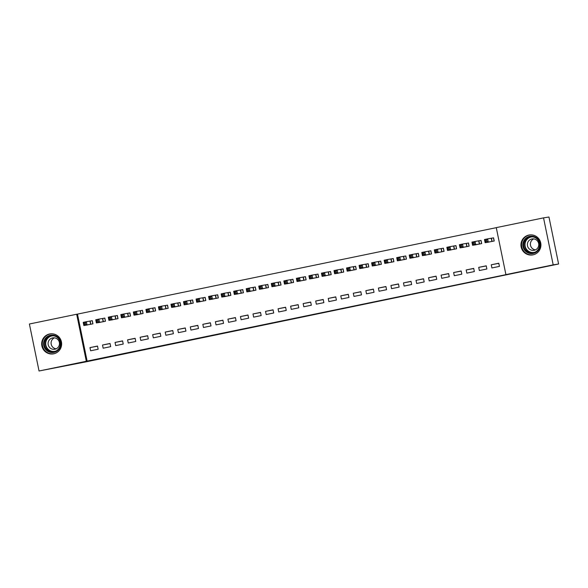 <?xml version="1.0" encoding="UTF-8"?>
<svg xmlns="http://www.w3.org/2000/svg" width="588" height="588" viewBox="0 0 588 588"><rect width="100%" height="100%" fill="white"/><g stroke="black" fill="none" stroke-linecap="round" stroke-linejoin="round"><path stroke-width="0.88" d="M324.326 312.485L339.452 309.361L324.326 312.485M49.62 333.991A10.114 9.989 80.9 0 1 61.475 342.098A10.114 9.989 80.9 0 1 53.251 353.888A10.114 9.989 80.9 0 1 41.829 345.7A10.114 9.989 80.9 0 1 49.62 333.991M528.899 235.06A10.114 9.989 80.9 0 1 540.762 243.167A10.114 9.989 80.9 0 1 532.53 254.949A10.114 9.989 80.9 0 1 521.108 246.762A10.114 9.989 80.9 0 1 528.899 235.06M267.04 324.253L283.997 320.805L267.04 324.253M496.272 227.666L77.476 314.117L87.12 361.106L506.716 274.493L505.915 274.618L496.265 227.629L543.54 217.876L553.19 264.857L505.915 274.618M87.12 361.106L39.043 370.991L29.4 324.003L76.675 314.249L86.318 361.23M543.54 217.876L548.957 217.009L558.6 263.997L85.605 361.929L39.043 370.991M558.6 263.997L553.19 264.857M305.275 316.41L322.283 312.904L305.245 316.241M302.092 317.079L282.578 320.93L302.078 317.02M102.51 345.024L103.165 348.199L110.691 346.641L110.037 343.466L102.51 345.024L110.066 343.59M97.931 322.702L105.472 321.246L104.826 318.071L102.797 318.49M127.596 339.842L128.243 343.017L135.769 341.466L135.115 338.291L127.596 339.842L135.144 338.416M123.01 317.52L130.558 316.065L129.904 312.889L127.875 313.308M152.674 334.668L153.328 337.843L160.847 336.285L160.201 333.117L152.674 334.668L160.223 333.242M148.095 312.346L155.636 310.89L154.982 307.715L152.953 308.134M177.752 329.486L178.407 332.661L185.933 331.11L185.279 327.935L177.752 329.486L185.301 328.06M173.173 307.164L180.714 305.716L180.068 302.541L178.032 302.96M202.831 324.311L203.485 327.487L211.011 325.936L210.357 322.761L202.831 324.311L210.386 322.885M198.252 301.989L205.793 300.534L205.146 297.359L203.117 297.778M227.916 319.137L228.563 322.312L236.089 320.754L235.435 317.579L227.916 319.137L235.465 317.711M223.33 296.815L230.878 295.36L230.224 292.185L228.195 292.603M252.994 313.955L253.649 317.13L261.168 315.58L260.521 312.404L252.994 313.955L260.543 312.529M248.415 291.633L255.956 290.185L255.302 287.01L253.274 287.429M278.073 308.781L278.727 311.956L286.253 310.405L285.599 307.23L278.073 308.781L285.621 307.355M273.494 286.459L281.035 285.004L280.388 281.828L278.352 282.247M303.158 303.606L303.805 306.782L311.331 305.223L310.677 302.048L303.158 303.606L310.707 302.173M298.572 281.284L306.12 279.829L305.466 276.654L303.437 277.073M328.236 298.425L328.883 301.6L336.409 300.049L335.755 296.874L328.236 298.425L335.785 296.999M323.65 276.103L331.198 274.647L330.544 271.472L328.516 271.891M353.315 293.25L353.969 296.425L361.488 294.875L360.841 291.699L353.315 293.25L360.863 291.824M348.735 270.928L356.277 269.473L355.622 266.298L353.594 266.717M378.393 288.076L379.047 291.244L386.573 289.693L385.919 286.518L378.393 288.076L385.941 286.643M373.814 265.747L381.355 264.299L380.708 261.123L378.679 261.542M403.478 282.894L404.125 286.069L411.651 284.519L410.997 281.343L403.478 282.894L411.027 281.468M398.892 260.572L406.44 259.117L405.786 255.942L403.758 256.361M428.556 277.72L429.211 280.895L436.73 279.337L436.083 276.162L428.556 277.72L436.105 276.294M423.97 255.398L431.519 253.942L430.864 250.767L428.836 251.186M453.635 272.538L454.289 275.713L461.808 274.162L461.161 270.987L453.635 272.538L461.183 271.112M449.056 250.216L456.597 248.768L455.943 245.593L453.914 246.012M478.713 267.364L479.367 270.539L486.893 268.988L486.239 265.813L478.713 267.364L486.269 265.938M474.134 245.042L481.675 243.586L481.028 240.411L479 240.83M486.673 242.454L494.221 240.999L493.567 237.824L491.539 238.243M491.252 264.776L491.906 267.952L499.433 266.393L498.778 263.226L491.252 264.776L498.808 263.351M461.595 247.629L469.136 246.174L468.489 242.998L466.453 243.417M466.174 269.951L466.828 273.126L474.354 271.575L473.7 268.4L466.174 269.951L473.722 268.525M436.516 252.811L444.058 251.355L443.403 248.18L441.375 248.599M441.096 275.133L441.75 278.308L449.269 276.75L448.622 273.574L441.096 275.133L448.644 273.699M411.431 257.985L418.979 256.53L418.325 253.354L416.297 253.773M416.017 280.307L416.664 283.482L424.191 281.931L423.536 278.756L416.017 280.307L423.566 278.881M386.353 263.159L393.894 261.704L393.247 258.536L391.218 258.955M390.932 285.481L391.586 288.657L399.112 287.106L398.458 283.93L390.932 285.481L398.488 284.055M361.275 268.341L368.816 266.886L368.169 263.711L366.133 264.13M365.854 290.663L366.508 293.838L374.034 292.28L373.38 289.105L365.854 290.663L373.402 289.237M336.189 273.516L343.737 272.06L343.083 268.885L341.055 269.304M340.775 295.837L341.43 299.013L348.949 297.462L348.302 294.287L340.775 295.837L348.324 294.412M311.111 278.69L318.659 277.242L318.005 274.067L315.976 274.486M315.697 301.012L316.344 304.187L323.87 302.636L323.216 299.461L315.697 301.012L323.246 299.586M286.033 283.872L293.574 282.416L292.927 279.241L290.898 279.66M290.612 306.194L291.266 309.369L298.792 307.811L298.138 304.643L290.612 306.194L298.167 304.768M260.954 289.046L268.495 287.591L267.841 284.416L265.813 284.835M265.533 311.368L266.188 314.543L273.707 312.992L273.06 309.817L265.533 311.368L273.082 309.942M235.869 294.228L243.417 292.773L242.763 289.597L240.735 290.016M240.455 316.55L241.109 319.725L248.628 318.167L247.982 314.992L240.455 316.55L248.004 315.117M210.791 299.402L218.339 297.947L217.685 294.772L215.656 295.191M215.377 321.724L216.024 324.899L223.55 323.349L222.896 320.173L215.377 321.724L222.925 320.298M185.712 304.577L193.254 303.121L192.607 299.946L190.578 300.372M190.291 326.899L190.946 330.074L198.472 328.523L197.818 325.348L190.291 326.899L197.847 325.473M160.634 309.758L168.175 308.303L167.521 305.128L165.493 305.547M165.213 332.08L165.867 335.256L173.387 333.697L172.74 330.522L165.213 332.08L172.762 330.647M135.549 314.933L143.097 313.478L142.443 310.302L140.414 310.721M140.135 337.255L140.782 340.43L148.308 338.879L147.654 335.704L140.135 337.255L147.684 335.829M110.471 320.107L118.019 318.659L117.365 315.484L115.336 315.903M115.057 342.429L115.704 345.604L123.23 344.053L122.576 340.878L115.057 342.429L122.605 341.003M85.392 325.289L92.933 323.834L92.287 320.658L90.251 321.077M89.971 347.611L90.626 350.786L98.152 349.228L97.498 346.053L89.971 347.611L97.52 346.185M77.476 314.117L76.675 314.249M319.6 313.448L311.074 315.08L319.6 313.448M294.198 318.667L300.828 317.307L294.198 318.667M493.575 237.853L487.621 238.875L488.268 242.05L485.137 242.697L488.724 242.131M494.14 241.014L493.494 237.868M485.622 241.594L485.137 242.697L484.483 239.522L487.621 238.875L486.614 240.066L485.357 240.323L485.622 241.594L486.871 241.337L486.614 240.066M492.185 241.418L488.268 242.05L486.871 241.337M484.483 239.522L485.357 240.323M481.035 240.441L475.082 241.462L475.729 244.637L472.598 245.284L476.184 244.718M481.601 243.601L480.955 240.455M473.083 244.182L472.598 245.284L471.944 242.109L475.082 241.462L474.075 242.653L472.818 242.91L473.083 244.182L474.332 243.924L474.075 242.653M479.646 244.005L475.729 244.637L474.332 243.924M471.944 242.109L472.818 242.91M468.489 243.028L462.535 244.057L463.19 247.232L460.059 247.879L463.645 247.313M469.062 246.188L468.415 243.042M460.544 246.769L460.059 247.879L459.404 244.704L462.535 244.057L461.536 245.24L460.279 245.497L460.544 246.769L461.793 246.512L461.536 245.24M467.107 246.593L463.19 247.232L461.793 246.512M459.404 244.704L460.279 245.497M523.283 242.102A8.754 8.644 80.9 0 1 534.205 236.582A8.754 8.644 80.9 0 1 539.703 247.651A8.754 8.644 80.9 0 1 528.788 253.171A8.754 8.644 80.9 0 1 523.283 242.102M539.196 247.423A8.1 8.004 -99.1 0 0 530.317 236.861A8.1 8.004 -99.1 0 0 523.996 242.293A8.1 8.004 -99.1 0 0 532.875 252.862A8.1 8.004 -99.1 0 0 539.196 247.423M535.44 249.871A5.77 5.696 80.9 0 1 533.691 238.897M538.476 246.453A5.77 5.696 -99.1 0 0 532.147 238.926A5.77 5.696 -99.1 0 0 527.649 242.8A5.77 5.696 -99.1 0 0 533.97 250.319A5.77 5.696 -99.1 0 0 538.476 246.453M530.744 234.855A10.047 9.922 -99.1 0 0 522.07 241.69A10.047 9.922 -99.1 0 0 533.904 254.626M44.004 341.04A8.754 8.644 80.9 0 1 54.927 335.513A8.754 8.644 80.9 0 1 60.424 346.582A8.754 8.644 80.9 0 1 49.51 352.109A8.754 8.644 80.9 0 1 44.004 341.04M59.917 346.361A8.1 8.004 -99.1 0 0 51.038 335.792A8.1 8.004 -99.1 0 0 44.71 341.224A8.1 8.004 -99.1 0 0 53.596 351.793A8.1 8.004 -99.1 0 0 59.917 346.361M56.161 348.809A5.77 5.696 80.9 0 1 54.405 337.828M59.19 345.391A5.77 5.696 -99.1 0 0 52.869 337.865A5.77 5.696 -99.1 0 0 48.363 341.731A5.77 5.696 -99.1 0 0 54.691 349.257A5.77 5.696 -99.1 0 0 59.19 345.391M51.465 333.793A10.047 9.922 -99.1 0 0 42.784 340.628A10.047 9.922 -99.1 0 0 54.618 353.564M455.95 245.615L449.996 246.644L450.651 249.819L447.512 250.466L451.106 249.9M456.523 248.783L455.876 245.63M447.997 249.356L447.512 250.466L446.865 247.291L449.996 246.644L448.997 247.827L447.74 248.092L447.997 249.356L449.254 249.099L448.997 247.827M454.568 249.187L450.651 249.819L449.254 249.099M446.865 247.291L447.74 248.092M443.411 248.209L437.457 249.231L438.111 252.406L434.973 253.053L438.56 252.487M443.984 251.37L443.337 248.217M435.458 251.951L434.973 253.053L434.326 249.878L437.457 249.231L436.45 250.422L435.201 250.679L435.458 251.951L436.715 251.686L436.45 250.422M442.029 251.774L438.111 252.406L436.715 251.686M434.326 249.878L435.201 250.679M430.872 250.797L424.918 251.818L425.572 254.994L422.434 255.64L426.021 255.074M431.445 253.957L430.798 250.804M422.919 254.538L422.434 255.64L421.787 252.465L424.918 251.818L423.911 253.009L422.662 253.266L422.919 254.538L424.176 254.281L423.911 253.009M429.49 254.361L425.572 254.994L424.176 254.281M421.787 252.465L422.662 253.266M418.333 253.384L412.379 254.406L413.033 257.581L409.895 258.228L413.482 257.662M418.906 256.544L418.259 253.399M410.38 257.125L409.895 258.228L409.241 255.052L412.379 254.406L411.372 255.596L410.123 255.854L410.38 257.125L411.637 256.868L411.372 255.596M416.951 256.949L413.033 257.581L411.637 256.868M409.241 255.052L410.123 255.854M405.793 255.971L399.84 257L400.487 260.168L397.356 260.822L400.942 260.256M406.359 259.132L405.713 255.986M397.841 259.712L397.356 260.822L396.702 257.647L399.84 257L398.833 258.183L397.576 258.441L397.841 259.712L399.09 259.455L398.833 258.183M404.404 259.536L400.487 260.168L399.09 259.455M396.702 257.647L397.576 258.441M393.254 258.558L387.301 259.587L387.948 262.762L384.817 263.409L388.403 262.843M393.82 261.726L393.174 258.573M385.302 262.299L384.817 263.409L384.162 260.234L387.301 259.587L386.294 260.771L385.037 261.035L385.302 262.299L386.551 262.042L386.294 260.771M391.865 262.123L387.948 262.762L386.551 262.042M384.162 260.234L385.037 261.035M380.708 261.153L374.762 262.174L375.409 265.35L372.277 265.996L375.864 265.431M381.281 264.313L380.634 261.16M372.763 264.894L372.277 265.996L371.623 262.821L374.762 262.174L373.755 263.365L372.498 263.622L372.763 264.894L374.012 264.629L373.755 263.365M379.326 264.718L375.409 265.35L374.012 264.629M371.623 262.821L372.498 263.622M368.169 263.74L362.215 264.762L362.869 267.937L359.738 268.584L363.325 268.018M368.742 266.901L368.095 263.747M360.216 267.481L359.738 268.584L359.084 265.409L362.215 264.762L361.216 265.952L359.959 266.21L360.216 267.481L361.473 267.224L361.216 265.952M366.787 267.305L362.869 267.937L361.473 267.224M359.084 265.409L359.959 266.21M355.63 266.327L349.676 267.349L350.33 270.524L347.192 271.171L350.786 270.605M356.203 269.488L355.556 266.342M347.677 270.068L347.192 271.171L346.545 267.996L349.676 267.349L348.669 268.54L347.42 268.797L347.677 270.068L348.934 269.811L348.669 268.54M354.248 269.892L350.33 270.524L348.934 269.811M346.545 267.996L347.42 268.797M343.091 268.914L337.137 269.936L337.791 273.111L334.653 273.758L338.24 273.2M343.664 272.075L343.017 268.929M335.138 272.656L334.653 273.758L334.006 270.59L337.137 269.936L336.13 271.127L334.881 271.384L335.138 272.656L336.395 272.398L336.13 271.127M341.709 272.479L337.791 273.111L336.395 272.398M334.006 270.59L334.881 271.384M330.552 271.502L324.598 272.531L325.252 275.706L322.114 276.353L325.701 275.787M331.125 274.669L330.478 271.516M322.599 275.243L322.114 276.353L321.46 273.177L324.598 272.531L323.591 273.714L322.342 273.979L322.599 275.243L323.856 274.986L323.591 273.714M329.17 275.066L325.252 275.706L323.856 274.986M321.46 273.177L322.342 273.979M318.012 274.096L312.059 275.118L312.713 278.293L309.575 278.94L313.161 278.374M318.578 277.257L317.939 274.104M310.06 277.83L309.575 278.94L308.921 275.765L312.059 275.118L311.052 276.301L309.795 276.566L310.06 277.83L311.317 277.573L311.052 276.301M316.631 277.661L312.713 278.293L311.317 277.573M308.921 275.765L309.795 276.566M305.473 276.683L299.52 277.705L300.167 280.88L297.036 281.527L300.622 280.961M306.039 279.844L305.392 276.691M297.521 280.425L297.036 281.527L296.381 278.352L299.52 277.705L298.513 278.896L297.256 279.153L297.521 280.425L298.77 280.16L298.513 278.896M304.084 280.248L300.167 280.88L298.77 280.16M296.381 278.352L297.256 279.153M292.934 279.271L286.981 280.292L287.628 283.467L284.496 284.114L288.083 283.548M293.5 282.431L292.853 279.285M284.982 283.012L284.496 284.114L283.842 280.939L286.981 280.292L285.974 281.483L284.717 281.74L284.982 283.012L286.231 282.755L285.974 281.483M291.545 282.835L287.628 283.467L286.231 282.755M283.842 280.939L284.717 281.74M280.388 281.858L274.434 282.879L275.088 286.055L271.957 286.701L275.544 286.135M280.961 285.018L280.314 281.873M272.442 285.599L271.957 286.701L271.303 283.526L274.434 282.879L273.435 284.07L272.178 284.327L272.442 285.599L273.692 285.342L273.435 284.07M279.006 285.423L275.088 286.055L273.692 285.342M271.303 283.526L272.178 284.327M267.849 284.445L261.895 285.474L262.549 288.649L259.411 289.296L263.005 288.73M268.422 287.606L267.775 284.46M259.896 288.186L259.411 289.296L258.764 286.121L261.895 285.474L260.896 286.657L259.639 286.915L259.896 288.186L261.153 287.929L260.896 286.657M266.467 288.01L262.549 288.649L261.153 287.929M258.764 286.121L259.639 286.915M255.31 287.032L249.356 288.061L250.01 291.236L246.872 291.883L250.466 291.317M255.883 290.2L255.236 287.047M247.357 290.773L246.872 291.883L246.225 288.708L249.356 288.061L248.349 289.245L247.1 289.509L247.357 290.773L248.614 290.516L248.349 289.245M253.928 290.604L250.01 291.236L248.614 290.516M246.225 288.708L247.1 289.509M242.77 289.627L236.817 290.648L237.471 293.824L234.333 294.47L237.919 293.904M243.344 292.787L242.697 289.634M234.818 293.368L234.333 294.47L233.686 291.295L236.817 290.648L235.81 291.839L234.561 292.096L234.818 293.368L236.075 293.103L235.81 291.839M241.389 293.191L237.471 293.824L236.075 293.103M233.686 291.295L234.561 292.096M230.231 292.214L224.278 293.236L224.932 296.411L221.794 297.058L225.38 296.492M230.805 295.374L230.158 292.221M222.279 295.955L221.794 297.058L221.139 293.882L224.278 293.236L223.271 294.426L222.021 294.684L222.279 295.955L223.536 295.698L223.271 294.426M228.85 295.779L224.932 296.411L223.536 295.698M221.139 293.882L222.021 294.684M217.692 294.801L211.739 295.823L212.393 298.998L209.254 299.645L212.841 299.079M218.258 297.962L217.611 294.816M209.74 298.542L209.254 299.645L208.6 296.47L211.739 295.823L210.732 297.014L209.475 297.271L209.74 298.542L210.989 298.285L210.732 297.014M216.303 298.366L212.393 298.998L210.989 298.285M208.6 296.47L209.475 297.271M205.153 297.388L199.2 298.417L199.846 301.585L196.715 302.232L200.302 301.673M205.719 300.549L205.072 297.403M197.201 301.13L196.715 302.232L196.061 299.064L199.2 298.417L198.193 299.601L196.936 299.858L197.201 301.13L198.45 300.872L198.193 299.601M203.764 300.953L199.846 301.585L198.45 300.872M196.061 299.064L196.936 299.858M192.607 299.976L186.661 301.005L187.307 304.18L184.176 304.827L187.763 304.261M193.18 303.143L192.533 299.99M184.661 303.717L184.176 304.827L183.522 301.651L186.661 301.005L185.654 302.188L184.397 302.452L184.661 303.717L185.911 303.459L185.654 302.188M191.225 303.54L187.307 304.18L185.911 303.459M183.522 301.651L184.397 302.452M180.068 302.57L174.114 303.592L174.768 306.767L171.637 307.414L175.224 306.848M180.641 305.731L179.994 302.577M172.115 306.311L171.637 307.414L170.983 304.239L174.114 303.592L173.115 304.782L171.858 305.04L172.115 306.311L173.372 306.047L173.115 304.782M178.686 306.135L174.768 306.767L173.372 306.047M170.983 304.239L171.858 305.04M167.529 305.157L161.575 306.179L162.229 309.354L159.091 310.001L162.685 309.435M168.102 308.318L167.455 305.165M159.576 308.898L159.091 310.001L158.444 306.826L161.575 306.179L160.568 307.37L159.319 307.627L159.576 308.898L160.833 308.634L160.568 307.37M166.147 308.722L162.229 309.354L160.833 308.634M158.444 306.826L159.319 307.627M154.989 307.744L149.036 308.766L149.69 311.941L146.552 312.588L150.138 312.022M155.563 310.905L154.916 307.759M147.037 311.486L146.552 312.588L145.905 309.413L149.036 308.766L148.029 309.957L146.779 310.214L147.037 311.486L148.294 311.228L148.029 309.957M153.608 311.309L149.69 311.941L148.294 311.228M145.905 309.413L146.779 310.214M142.45 310.332L136.497 311.353L137.151 314.529L134.013 315.175L137.599 314.609M143.024 313.492L142.377 310.346M134.498 314.073L134.013 315.175L133.366 312L136.497 311.353L135.49 312.544L134.24 312.801L134.498 314.073L135.754 313.816L135.49 312.544M141.069 313.896L137.151 314.529L135.754 313.816M133.366 312L134.24 312.801M129.911 312.919L123.958 313.948L124.612 317.123L121.473 317.77L125.06 317.204M130.485 316.079L129.838 312.934M121.959 316.66L121.473 317.77L120.819 314.595L123.958 313.948L122.951 315.131L121.694 315.389L121.959 316.66L123.215 316.403L122.951 315.131M128.529 316.484L124.612 317.123L123.215 316.403M120.819 314.595L121.694 315.389M117.372 315.506L111.419 316.535L112.065 319.71L108.934 320.357L112.521 319.791M117.938 318.674L117.291 315.521M109.419 319.247L108.934 320.357L108.28 317.182L111.419 316.535L110.412 317.718L109.155 317.983L109.419 319.247L110.669 318.99L110.412 317.718M115.983 319.078L112.065 319.71L110.669 318.99M108.28 317.182L109.155 317.983M104.833 318.101L98.88 319.122L99.526 322.298L96.395 322.944L99.982 322.378M105.399 321.261L104.752 318.108M96.88 321.842L96.395 322.944L95.741 319.769L98.88 319.122L97.873 320.313L96.616 320.57L96.88 321.842L98.13 321.577L97.873 320.313M103.444 321.665L99.526 322.298L98.13 321.577M95.741 319.769L96.616 320.57M92.287 320.688L86.34 321.709L86.987 324.885L83.856 325.531L87.443 324.966M92.86 323.848L92.213 320.695M84.341 324.429L83.856 325.531L83.202 322.356L86.34 321.709L85.334 322.9L84.077 323.157L84.341 324.429L85.591 324.172L85.334 322.9M90.905 324.253L86.987 324.885L85.591 324.172M83.202 322.356L84.077 323.157M491.436 238.265L492.082 241.44M491.267 238.294L491.921 241.47M478.889 240.852L479.543 244.027M478.728 240.882L479.382 244.057M466.35 243.439L467.004 246.615M466.188 243.469L466.843 246.644M533.397 252.759A8.1 8.004 80.9 0 1 525.04 242.124A8.1 8.004 80.9 0 1 530.846 236.795M532.706 236.839A7.835 7.74 -99.1 0 0 527.26 250.187A7.835 7.74 -99.1 0 0 535.154 252.127M54.111 351.697A8.1 8.004 80.9 0 1 45.754 341.062A8.1 8.004 80.9 0 1 51.56 335.726M53.427 335.777A7.835 7.74 -99.1 0 0 47.981 349.125A7.835 7.74 -99.1 0 0 55.867 351.065M453.811 246.027L454.465 249.202M453.649 246.063L454.296 249.231M441.272 248.621L441.926 251.789M441.11 248.65L441.757 251.826M428.733 251.208L429.387 254.383M428.564 251.238L429.218 254.413M416.194 253.796L416.841 256.971M416.025 253.825L416.679 257M403.655 256.383L404.301 259.558M403.486 256.412L404.14 259.587M391.116 258.97L391.762 262.145M390.946 258.999L391.601 262.174M378.569 261.557L379.223 264.732M378.407 261.594L379.062 264.769M366.03 264.152L366.684 267.327M365.868 264.181L366.515 267.356M353.491 266.739L354.145 269.914M353.329 266.768L353.976 269.943M340.952 269.326L341.606 272.501M340.79 269.355L341.437 272.531M328.413 271.913L329.067 275.088M328.244 271.943L328.898 275.118M315.874 274.5L316.52 277.676M315.705 274.537L316.359 277.705M303.334 277.095L303.981 280.263M303.165 277.124L303.82 280.3M290.795 279.682L291.442 282.857M290.626 279.712L291.281 282.887M278.249 282.269L278.903 285.445M278.087 282.299L278.741 285.474M265.71 284.857L266.364 288.032M265.548 284.886L266.195 288.061M253.171 287.444L253.825 290.619M253.009 287.473L253.656 290.648M240.632 290.031L241.286 293.206M240.463 290.068L241.117 293.243M228.093 292.626L228.747 295.801M227.924 292.655L228.578 295.83M215.553 295.213L216.2 298.388M215.384 295.242L216.039 298.417M203.014 297.8L203.661 300.975M202.845 297.829L203.499 301.005M190.468 300.387L191.122 303.562M190.306 300.417L190.96 303.592M177.929 302.974L178.583 306.15M177.767 303.011L178.414 306.186M165.39 305.569L166.044 308.744M165.228 305.598L165.875 308.774M152.851 308.156L153.505 311.331M152.689 308.185L153.336 311.361M140.311 310.743L140.966 313.918M140.142 310.773L140.797 313.948M127.772 313.331L128.419 316.506M127.603 313.36L128.257 316.535M115.233 315.918L115.88 319.093M115.064 315.954L115.718 319.122M102.694 318.512L103.341 321.68M102.525 318.542L103.179 321.717M90.148 321.099L90.802 324.275M89.986 321.129L90.64 324.304M533.081 254.795L533.632 254.707M529.913 234.957L530.464 234.862M53.802 353.733L54.353 353.645M50.627 333.888L51.185 333.8"/></g></svg>
